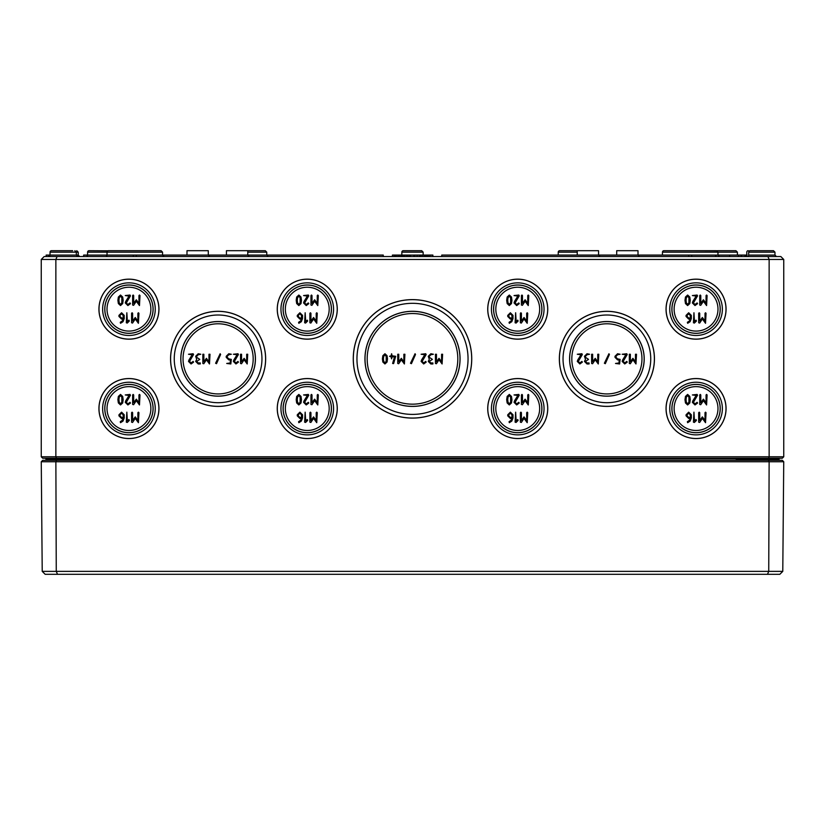 <?xml version="1.0" encoding="UTF-8"?>
<svg xmlns="http://www.w3.org/2000/svg" width="825" height="825" viewBox="0 0 825 825"><rect width="100%" height="100%" fill="white"/><g stroke="black" fill="none" stroke-linecap="round" stroke-linejoin="round"><path stroke-width="1.24" d="M57.08 256.544L44.168 256.544L41.25 259.473L783.75 259.473L783.75 456.782L769.137 456.782L769.137 259.473L767.92 256.544L57.08 256.544L55.863 259.473L55.863 456.782L41.25 456.782L41.25 259.473M783.75 259.473L780.832 256.544L767.92 256.544M639.488 256.544L638.024 255.09L638.003 250.697L616.708 250.697L616.688 255.08M598.558 255.09L600.023 256.544L598.558 255.09L598.548 250.697L577.242 250.697L577.232 255.08M249.233 256.544L247.768 255.09L247.758 250.697L265.299 250.697L226.452 250.697L226.442 255.08M209.767 256.544L208.312 255.09L208.292 250.697L186.997 250.697L186.976 255.08M199.763 359.37L196.69 357.328L196.69 356.297L198.227 354.76L200.784 354.255L198.227 353.739L195.669 356.297L196.69 359.37L195.669 361.422L198.227 363.969L200.269 363.969L200.269 362.948L198.227 362.948L196.69 361.422L199.763 359.37M216.521 363.681L220.615 354.472L220.141 353.739L215.593 363.248L216.521 363.681M233.846 359.948L233.372 361.422L235.94 363.969L238.446 362.134L237.982 361.422L235.94 362.948L234.393 361.422L238.415 354.554L237.982 353.739L233.372 354.255L237.064 354.76L233.846 359.948M393.628 363.598L395.691 356.297L392.112 355.792L391.597 353.739L391.091 355.792L389.555 356.297L391.091 356.812L391.597 358.854L392.112 356.812L394.505 356.812L392.618 363.464L393.628 363.598M411.427 363.681L415.522 354.472L415.047 353.739L410.499 363.248L411.427 363.681M432.372 359.37L429.299 357.328L429.299 356.297L430.836 354.76L433.393 354.255L430.836 353.739L428.278 356.297L429.299 359.37L428.278 361.422L430.836 363.969L432.877 363.969L432.877 362.948L430.836 362.948L429.299 361.422L432.372 359.37M692.856 301.414L692.371 302.93L695.011 305.559L697.579 303.662L697.104 302.93L695.011 304.507L693.423 302.93L697.548 295.866L697.104 295.03L692.371 295.556L696.166 296.082L692.856 301.414M696.053 320.141L694.475 321.502L693.949 312.768L693.423 322.771L694.372 323.08L696.434 321.038L696.053 320.141M514.532 301.414L514.047 302.93L516.687 305.559L519.265 303.662L518.791 302.93L516.687 304.507L515.099 302.93L519.234 295.866L518.791 295.03L514.047 295.556L517.842 296.082L514.532 301.414M517.739 320.141L516.161 321.502L515.635 312.768L515.109 322.771L516.058 323.08L518.11 321.038L517.739 320.141M304.064 301.414L303.579 302.93L306.219 305.559L308.798 303.662L308.323 302.93L306.219 304.507L304.631 302.93L308.756 295.866L308.323 295.03L303.579 295.556L307.374 296.082L304.064 301.414M307.261 320.141L305.683 321.502L305.157 312.768L304.631 322.771L305.58 323.08L307.642 321.038L307.261 320.141M125.74 301.414L125.266 302.93L127.896 305.559L130.474 303.662L129.999 302.93L127.896 304.507L126.318 302.93L130.443 295.866L129.999 295.03L125.266 295.556L129.061 296.082L125.74 301.414M128.948 320.141L127.37 321.502L126.844 312.768L126.318 322.771L127.267 323.08L129.319 321.038L128.948 320.141M125.74 400.806L125.266 402.322L127.896 404.951L130.474 403.054L129.999 402.322L127.896 403.899L126.318 402.322L130.443 395.257L129.999 394.422L125.266 394.948L129.061 395.474L125.74 400.806M128.948 419.533L127.37 420.884L126.844 412.16L126.318 422.163L127.267 422.472L129.319 420.42L128.948 419.533M304.064 400.806L303.579 402.322L306.219 404.951L308.798 403.054L308.323 402.322L306.219 403.899L304.631 402.322L308.756 395.257L308.323 394.422L303.579 394.948L307.374 395.474L304.064 400.806M307.261 419.533L305.683 420.884L305.157 412.16L304.631 422.163L305.58 422.472L307.642 420.42L307.261 419.533M577.768 359.948L577.294 361.422L579.862 363.969L582.368 362.134L581.903 361.422L579.862 362.948L578.315 361.422L582.326 354.554L581.903 353.739L577.294 354.255L580.986 354.76L577.768 359.948M591.628 354.255L591.628 363.464L592.567 363.753L595.207 359.793L598.28 363.969L598.785 354.255L597.764 354.255L597.764 361.783L595.207 358.339L592.649 361.783L592.649 354.255L591.628 354.255M619.606 363.969L620.122 359.37L617.554 358.865L616.028 357.328L616.028 356.297L617.554 354.76L620.122 354.255L617.554 353.739L614.996 356.297L614.996 357.328L617.564 359.886L619.101 359.886L619.101 362.948L615.512 363.464L619.606 363.969M629.331 354.255L629.331 363.464L630.279 363.753L632.909 359.793L635.982 363.969L636.498 354.255L635.467 354.255L635.467 361.783L632.909 358.339L630.352 361.783L630.352 354.255L629.331 354.255M507.736 399.692L508.014 397.217L509.314 395.474L510.613 397.217L510.613 402.146L509.314 403.899L508.014 402.157L507.736 399.692M509.314 394.422L507.148 396.433L506.684 399.692L507.148 402.94L509.314 404.951L511.479 402.951L511.954 399.692L511.479 396.423L509.314 394.422M521.421 394.948L521.421 404.425L522.39 404.714L525.102 400.641L528.268 404.951L528.794 394.948L528.268 394.422L527.742 394.948L527.742 402.693L525.102 399.156L522.472 402.693L522.472 394.948L521.947 394.422L521.421 394.948M511.954 417.429L510.366 417.429L508.788 415.852L508.788 414.789L510.366 413.212L511.954 414.789L511.954 417.429M509.056 421.699L509.314 422.689L511.809 421.08L513.006 417.955L513.006 414.769L510.366 412.16L507.736 414.789L507.736 415.852L510.366 418.481L511.912 418.481L511.108 420.296L509.056 421.699M520.369 412.686L520.369 422.163L521.338 422.452L524.04 418.378L527.206 422.689L527.732 412.686L527.206 412.16L526.68 412.686L526.68 420.43L524.04 416.893L521.421 420.43L521.421 412.686L520.895 412.16L520.369 412.686M686.049 399.692L686.328 397.217L687.627 395.474L688.937 397.217L688.927 402.146L687.627 403.899L686.328 402.157L686.049 399.692M687.627 394.422L685.462 396.433L684.998 399.692L685.462 402.94L687.627 404.951L689.803 402.951L690.267 399.692L689.803 396.423L687.627 394.422M699.734 394.948L699.734 404.425L700.714 404.714L703.416 400.641L706.582 404.951L707.107 394.948L706.582 394.422L706.056 394.948L706.056 402.693L703.416 399.156L700.786 402.693L700.786 394.948L700.26 394.422L699.734 394.948M690.267 417.429L688.679 417.429L687.112 415.852L687.112 414.789L688.679 413.212L690.267 414.789L690.267 417.429M687.369 421.699L687.637 422.689L690.133 421.08L691.319 417.955L691.319 414.769L688.679 412.16L686.06 414.789L686.06 415.852L688.679 418.481L690.226 418.481L689.422 420.296L687.369 421.699M698.682 412.686L698.682 422.163L699.652 422.452L702.364 418.378L705.53 422.689L706.056 412.686L705.53 412.16L705.004 412.686L705.004 420.43L702.364 416.893L699.734 420.43L699.734 412.686L699.208 412.16L698.682 412.686M696.053 419.533L694.475 420.884L693.949 412.16L693.423 422.163L694.372 422.472L696.434 420.42L696.053 419.533M692.856 400.806L692.371 402.322L695.011 404.951L697.579 403.054L697.104 402.322L695.011 403.899L693.423 402.322L697.548 395.257L697.104 394.422L692.371 394.948L696.166 395.474L692.856 400.806M517.739 419.533L516.161 420.884L515.635 412.16L515.109 422.163L516.058 422.472L518.11 420.42L517.739 419.533M514.532 400.806L514.047 402.322L516.687 404.951L519.265 403.054L518.791 402.322L516.687 403.899L515.099 402.322L519.234 395.257L518.791 394.422L514.047 394.948L517.842 395.474L514.532 400.806M622.638 359.948L622.163 361.422L624.731 363.969L627.237 362.134L626.773 361.422L624.731 362.948L623.184 361.422L627.196 354.554L626.773 353.739L622.163 354.255L625.855 354.76L622.638 359.948M605.313 363.681L609.407 354.472L608.933 353.739L604.385 363.248L605.313 363.681M588.545 359.37L585.482 357.328L585.482 356.297L587.018 354.76L589.576 354.255L587.018 353.739L584.461 356.297L585.482 359.37L584.461 361.422L587.018 363.969L589.06 363.969L589.06 362.948L587.018 362.948L585.482 361.422L588.545 359.37M309.891 412.686L309.891 422.163L310.86 422.452L313.572 418.378L316.738 422.689L317.264 412.686L316.738 412.16L316.212 412.686L316.212 420.43L313.572 416.893L310.942 420.43L310.942 412.686L310.417 412.16L309.891 412.686M301.476 417.429L299.898 417.429L298.32 415.852L298.32 414.789L299.898 413.212L301.476 414.789L301.476 417.429M298.578 421.699L298.846 422.689L301.342 421.08L302.528 417.955L302.528 414.769L299.898 412.16L297.268 414.789L297.268 415.852L299.898 418.481L301.434 418.481L300.63 420.296L298.578 421.699M310.953 394.948L310.953 404.425L311.922 404.714L314.624 400.641L317.79 404.951L318.316 394.948L317.79 394.422L317.264 394.948L317.264 402.693L314.624 399.156L312.005 402.693L312.005 394.948L311.479 394.422L310.953 394.948M297.258 399.692L297.547 397.217L298.836 395.474L300.145 397.217L300.135 402.146L298.836 403.899L297.547 402.157L297.258 399.692M298.836 394.422L296.67 396.433L296.206 399.692L296.67 402.94L298.836 404.951L301.012 402.951L301.476 399.692L301.012 396.423L298.836 394.422M131.577 412.686L131.577 422.163L132.547 422.452L135.259 418.378L138.414 422.689L138.94 412.686L138.414 412.16L137.888 412.686L137.888 420.43L135.259 416.893L132.629 420.43L132.629 412.686L132.103 412.16L131.577 412.686M123.162 417.429L121.574 417.429L119.996 415.852L119.996 414.789L121.574 413.212L123.162 414.789L123.162 417.429M120.264 421.699L120.522 422.689L123.028 421.08L124.214 417.955L124.214 414.769L121.574 412.16L118.944 414.789L118.944 415.852L121.574 418.481L123.121 418.481L122.317 420.296L120.264 421.699M132.629 394.948L132.629 404.425L133.609 404.714L136.311 400.641L139.477 404.951L140.002 394.948L139.477 394.422L138.951 394.948L138.951 402.693L136.311 399.156L133.681 402.693L133.681 394.948L133.155 394.422L132.629 394.948M118.944 399.692L119.223 397.217L120.522 395.474L121.832 397.217L121.822 402.146L120.522 403.899L119.223 402.157L118.944 399.692M120.522 394.422L118.357 396.433L117.892 399.692L118.357 402.94L120.522 404.951L122.698 402.951L123.162 399.692L122.698 396.423L120.522 394.422M131.577 313.294L131.577 322.771L132.547 323.07L135.259 318.997L138.414 323.297L138.94 313.294L138.414 312.768L137.888 313.294L137.888 321.038L135.259 317.501L132.629 321.038L132.629 313.294L132.103 312.768L131.577 313.294M123.162 318.037L121.574 318.037L119.996 316.46L119.996 315.397L121.574 313.82L123.162 315.397L123.162 318.037M120.264 322.317L120.522 323.297L123.028 321.688L124.214 318.563L124.214 315.377L121.574 312.768L118.944 315.397L118.944 316.46L121.574 319.089L123.121 319.089L122.317 320.915L120.264 322.317M132.629 295.556L132.629 305.033L133.609 305.332L136.311 301.259L139.477 305.559L140.002 295.556L139.477 295.03L138.951 295.556L138.951 303.301L136.311 299.764L133.681 303.301L133.681 295.556L133.155 295.03L132.629 295.556M118.944 300.3L119.223 297.825L120.522 296.082L121.832 297.825L121.822 302.754L120.522 304.507L119.223 302.765L118.944 300.3M120.522 295.03L118.357 297.041L117.892 300.3L118.357 303.548L120.522 305.559L122.698 303.559L123.162 300.3L122.698 297.031L120.522 295.03M309.891 313.294L309.891 322.771L310.86 323.07L313.572 318.997L316.738 323.297L317.264 313.294L316.738 312.768L316.212 313.294L316.212 321.038L313.572 317.501L310.942 321.038L310.942 313.294L310.417 312.768L309.891 313.294M301.476 318.037L299.898 318.037L298.32 316.46L298.32 315.397L299.898 313.82L301.476 315.397L301.476 318.037M298.578 322.317L298.846 323.297L301.342 321.688L302.528 318.563L302.528 315.377L299.898 312.768L297.268 315.397L297.268 316.46L299.898 319.089L301.434 319.089L300.63 320.915L298.578 322.317M310.953 295.556L310.953 305.033L311.922 305.332L314.624 301.259L317.79 305.559L318.316 295.556L317.79 295.03L317.264 295.556L317.264 303.301L314.624 299.764L312.005 303.301L312.005 295.556L311.479 295.03L310.953 295.556M297.258 300.3L297.547 297.825L298.836 296.082L300.145 297.825L300.135 302.754L298.836 304.507L297.547 302.765L297.258 300.3M298.836 295.03L296.67 297.041L296.206 300.3L296.67 303.548L298.836 305.559L301.012 303.559L301.476 300.3L301.012 297.031L298.836 295.03M520.369 313.294L520.369 322.771L521.338 323.07L524.04 318.997L527.206 323.297L527.732 313.294L527.206 312.768L526.68 313.294L526.68 321.038L524.04 317.501L521.421 321.038L521.421 313.294L520.895 312.768L520.369 313.294M511.954 318.037L510.366 318.037L508.788 316.46L508.788 315.397L510.366 313.82L511.954 315.397L511.954 318.037M509.056 322.317L509.314 323.297L511.809 321.688L513.006 318.563L513.006 315.377L510.366 312.768L507.736 315.397L507.736 316.46L510.366 319.089L511.912 319.089L511.108 320.915L509.056 322.317M521.421 295.556L521.421 305.033L522.39 305.332L525.102 301.259L528.268 305.559L528.794 295.556L528.268 295.03L527.742 295.556L527.742 303.301L525.102 299.764L522.472 303.301L522.472 295.556L521.947 295.03L521.421 295.556M507.736 300.3L508.014 297.825L509.314 296.082L510.613 297.825L510.613 302.754L509.314 304.507L508.014 302.765L507.736 300.3M509.314 295.03L507.148 297.041L506.684 300.3L507.148 303.548L509.314 305.559L511.479 303.559L511.954 300.3L511.479 297.031L509.314 295.03M698.682 313.294L698.682 322.771L699.652 323.07L702.364 318.997L705.53 323.297L706.056 313.294L705.53 312.768L705.004 313.294L705.004 321.038L702.364 317.501L699.734 321.038L699.734 313.294L699.208 312.768L698.682 313.294M690.267 318.037L688.679 318.037L687.112 316.46L687.112 315.397L688.679 313.82L690.267 315.397L690.267 318.037M687.369 322.317L687.637 323.297L690.133 321.688L691.319 318.563L691.319 315.377L688.679 312.768L686.06 315.397L686.06 316.46L688.679 319.089L690.226 319.089L689.422 320.915L687.369 322.317M699.734 295.556L699.734 305.033L700.714 305.332L703.416 301.259L706.582 305.559L707.107 295.556L706.582 295.03L706.056 295.556L706.056 303.301L703.416 299.764L700.786 303.301L700.786 295.556L700.26 295.03L699.734 295.556M686.049 300.3L686.328 297.825L687.627 296.082L688.937 297.825L688.927 302.754L687.627 304.507L686.328 302.765L686.049 300.3M687.627 295.03L685.462 297.041L684.998 300.3L685.462 303.548L687.627 305.559L689.803 303.559L690.267 300.3L689.803 297.031L687.627 295.03M435.445 354.255L435.445 363.464L436.394 363.753L439.024 359.793L442.097 363.969L442.613 354.255L441.592 354.255L441.592 361.783L439.024 358.339L436.466 361.783L436.466 354.255L435.445 354.255M421.585 359.948L421.121 361.422L423.679 363.969L426.185 362.134L425.721 361.422L423.679 362.948L422.142 361.422L426.154 354.554L425.721 353.739L421.121 354.255L424.803 354.76L421.585 359.948M397.743 354.255L397.743 363.464L398.692 363.753L401.321 359.793L404.394 363.969L404.91 354.255L403.879 354.255L403.879 361.783L401.321 358.339L398.764 361.783L398.764 354.255L397.743 354.255M383.408 358.865L383.687 356.462L384.945 354.76L386.213 356.462L386.203 361.247L384.945 362.948L383.687 361.257L383.408 358.865M384.945 353.739L382.841 355.699L382.387 358.865L382.841 362.02L384.945 363.969L387.059 362.031L387.513 358.865L387.059 355.688L384.945 353.739M240.539 354.255L240.539 363.464L241.488 363.753L244.118 359.793L247.191 363.969L247.706 354.255L246.685 354.255L246.685 361.783L244.118 358.339L241.56 361.783L241.56 354.255L240.539 354.255M230.825 363.969L231.33 359.37L228.762 358.865L227.236 357.328L227.236 356.297L228.762 354.76L231.33 354.255L228.762 353.739L226.215 356.297L226.215 357.328L228.773 359.886L230.309 359.886L230.309 362.948L226.72 363.464L230.825 363.969M202.837 354.255L202.837 363.464L203.785 363.753L206.415 359.793L209.488 363.969L210.004 354.255L208.972 354.255L208.972 361.783L206.415 358.339L203.858 361.783L203.858 354.255L202.837 354.255M188.977 359.948L188.502 361.422L191.07 363.969L193.576 362.134L193.112 361.422L191.07 362.948L189.533 361.422L193.545 354.554L193.112 353.739L188.502 354.255L192.194 354.76L188.977 359.948M674.128 408.55A21.924 21.924 0 0 1 707.015 389.565A21.924 21.924 0 0 1 707.015 427.536A21.924 21.924 0 0 1 674.128 408.55M495.815 408.55A21.924 21.924 0 0 1 528.701 389.565A21.924 21.924 0 0 1 528.701 427.536A21.924 21.924 0 0 1 495.815 408.55M329.185 408.55A21.924 21.924 0 0 0 296.299 389.565A21.924 21.924 0 0 0 296.299 427.536A21.924 21.924 0 0 0 329.185 408.55M150.872 408.55A21.924 21.924 0 0 0 117.985 389.565A21.924 21.924 0 0 0 117.985 427.536A21.924 21.924 0 0 0 150.872 408.55M150.872 309.169A21.924 21.924 0 0 0 117.985 290.173A21.924 21.924 0 0 0 117.985 328.154A21.924 21.924 0 0 0 150.872 309.169M329.185 309.169A21.924 21.924 0 0 0 296.299 290.173A21.924 21.924 0 0 0 296.299 328.154A21.924 21.924 0 0 0 329.185 309.169M495.815 309.169A21.924 21.924 0 0 1 528.701 290.173A21.924 21.924 0 0 1 528.701 328.154A21.924 21.924 0 0 1 495.815 309.169M674.128 309.169A21.924 21.924 0 0 1 707.015 290.173A21.924 21.924 0 0 1 707.015 328.154A21.924 21.924 0 0 1 674.128 309.169M367.187 358.854A45.313 45.313 0 0 1 435.157 319.615A45.313 45.313 0 0 1 435.157 398.093A45.313 45.313 0 0 1 367.187 358.854M353.265 358.854A59.235 59.235 0 0 1 442.118 307.56A59.235 59.235 0 0 1 442.118 410.159A59.235 59.235 0 0 1 353.265 358.854M353.317 358.854A59.183 59.183 0 0 1 442.097 307.601A59.183 59.183 0 0 1 442.097 410.118A59.183 59.183 0 0 1 353.317 358.854M356.957 358.854A55.543 55.543 0 0 0 440.272 406.962A55.543 55.543 0 0 0 440.272 310.757A55.543 55.543 0 0 0 356.957 358.854M365.011 358.854A47.489 47.489 0 0 1 436.25 317.728A47.489 47.489 0 0 1 436.25 399.991A47.489 47.489 0 0 1 365.011 358.854M364.949 358.854A47.551 47.551 0 0 1 436.281 317.677A47.551 47.551 0 0 1 436.281 400.043A47.551 47.551 0 0 1 364.949 358.854M265.65 358.854A47.551 47.551 0 0 1 194.329 400.032A47.551 47.551 0 0 1 194.329 317.677A47.551 47.551 0 0 1 265.65 358.854M265.598 358.854A47.489 47.489 0 0 0 194.36 317.728A47.489 47.489 0 0 0 194.36 399.991A47.489 47.489 0 0 0 265.598 358.854M261.958 358.854A43.849 43.849 0 0 0 196.185 320.884A43.849 43.849 0 0 0 196.185 396.835A43.849 43.849 0 0 0 261.958 358.854M253.182 358.854A35.083 35.083 0 0 0 200.568 328.484A35.083 35.083 0 0 0 200.568 389.235A35.083 35.083 0 0 0 253.182 358.854M255.368 358.854A37.259 37.259 0 0 0 199.475 326.597A37.259 37.259 0 0 0 199.475 391.122A37.259 37.259 0 0 0 255.368 358.854M255.43 358.854A37.321 37.321 0 0 1 199.444 391.174A37.321 37.321 0 0 1 199.444 326.535A37.321 37.321 0 0 1 255.43 358.854M337.27 408.55A30.009 30.009 0 0 1 292.256 434.538A30.009 30.009 0 0 1 292.256 382.563A30.009 30.009 0 0 1 337.27 408.55M337.219 408.55A29.947 29.947 0 0 0 292.287 382.614A29.947 29.947 0 0 0 292.287 434.497A29.947 29.947 0 0 0 337.219 408.55M333.568 408.55A26.307 26.307 0 0 0 294.113 385.77A26.307 26.307 0 0 0 294.113 431.341A26.307 26.307 0 0 0 333.568 408.55M331.372 408.55A24.1 24.1 0 0 0 295.216 387.678A24.1 24.1 0 0 0 295.216 429.433A24.1 24.1 0 0 0 331.372 408.55M331.433 408.55A24.162 24.162 0 0 1 295.185 429.485A24.162 24.162 0 0 1 295.185 387.626A24.162 24.162 0 0 1 331.433 408.55M337.27 309.169A30.009 30.009 0 0 1 292.256 335.156A30.009 30.009 0 0 1 292.256 283.181A30.009 30.009 0 0 1 337.27 309.169M337.219 309.169A29.947 29.947 0 0 0 292.287 283.222A29.947 29.947 0 0 0 292.287 335.105A29.947 29.947 0 0 0 337.219 309.169M333.568 309.169A26.307 26.307 0 0 0 294.113 286.378A26.307 26.307 0 0 0 294.113 331.949A26.307 26.307 0 0 0 333.568 309.169M331.372 309.169A24.1 24.1 0 0 0 295.216 288.286A24.1 24.1 0 0 0 295.216 330.041A24.1 24.1 0 0 0 331.372 309.169M331.433 309.169A24.162 24.162 0 0 1 295.185 330.093A24.162 24.162 0 0 1 295.185 288.234A24.162 24.162 0 0 1 331.433 309.169M158.957 408.55A30.009 30.009 0 0 1 113.943 434.538A30.009 30.009 0 0 1 113.943 382.563A30.009 30.009 0 0 1 158.957 408.55M158.895 408.55A29.947 29.947 0 0 0 113.974 382.614A29.947 29.947 0 0 0 113.974 434.497A29.947 29.947 0 0 0 158.895 408.55M155.255 408.55A26.307 26.307 0 0 0 115.789 385.77A26.307 26.307 0 0 0 115.789 431.341A26.307 26.307 0 0 0 155.255 408.55M153.048 408.55A24.1 24.1 0 0 0 116.892 387.678A24.1 24.1 0 0 0 116.892 429.433A24.1 24.1 0 0 0 153.048 408.55M153.11 408.55A24.162 24.162 0 0 1 116.861 429.485A24.162 24.162 0 0 1 116.861 387.626A24.162 24.162 0 0 1 153.11 408.55M158.957 309.169A30.009 30.009 0 0 1 113.943 335.156A30.009 30.009 0 0 1 113.943 283.181A30.009 30.009 0 0 1 158.957 309.169M158.895 309.169A29.947 29.947 0 0 0 113.974 283.222A29.947 29.947 0 0 0 113.974 335.105A29.947 29.947 0 0 0 158.895 309.169M155.255 309.169A26.307 26.307 0 0 0 115.789 286.378A26.307 26.307 0 0 0 115.789 331.949A26.307 26.307 0 0 0 155.255 309.169M153.048 309.169A24.1 24.1 0 0 0 116.892 288.286A24.1 24.1 0 0 0 116.892 330.041A24.1 24.1 0 0 0 153.048 309.169M153.11 309.169A24.162 24.162 0 0 1 116.861 330.093A24.162 24.162 0 0 1 116.861 288.234A24.162 24.162 0 0 1 153.11 309.169M559.35 358.854A47.551 47.551 0 0 1 630.671 317.677A47.551 47.551 0 0 1 630.671 400.032A47.551 47.551 0 0 1 559.35 358.854M559.402 358.854A47.489 47.489 0 0 1 630.64 317.728A47.489 47.489 0 0 1 630.64 399.991A47.489 47.489 0 0 1 559.402 358.854M563.042 358.854A43.849 43.849 0 0 0 628.815 396.835A43.849 43.849 0 0 0 628.815 320.884A43.849 43.849 0 0 0 563.042 358.854M571.818 358.854A35.083 35.083 0 0 1 624.432 328.484A35.083 35.083 0 0 1 624.432 389.235A35.083 35.083 0 0 1 571.818 358.854M569.632 358.854A37.259 37.259 0 0 1 625.525 326.597A37.259 37.259 0 0 1 625.525 391.122A37.259 37.259 0 0 1 569.632 358.854M569.57 358.854A37.321 37.321 0 0 1 625.556 326.535A37.321 37.321 0 0 1 625.556 391.174A37.321 37.321 0 0 1 569.57 358.854M487.73 408.55A30.009 30.009 0 0 1 532.744 382.563A30.009 30.009 0 0 1 532.744 434.538A30.009 30.009 0 0 1 487.73 408.55M487.781 408.55A29.947 29.947 0 0 1 532.713 382.614A29.947 29.947 0 0 1 532.713 434.497A29.947 29.947 0 0 1 487.781 408.55M491.432 408.55A26.307 26.307 0 0 0 530.887 431.341A26.307 26.307 0 0 0 530.887 385.77A26.307 26.307 0 0 0 491.432 408.55M493.628 408.55A24.1 24.1 0 0 1 529.784 387.678A24.1 24.1 0 0 1 529.784 429.433A24.1 24.1 0 0 1 493.628 408.55M493.567 408.55A24.162 24.162 0 0 1 529.815 387.626A24.162 24.162 0 0 1 529.815 429.485A24.162 24.162 0 0 1 493.567 408.55M487.73 309.169A30.009 30.009 0 0 1 532.744 283.181A30.009 30.009 0 0 1 532.744 335.156A30.009 30.009 0 0 1 487.73 309.169M487.781 309.169A29.947 29.947 0 0 1 532.713 283.222A29.947 29.947 0 0 1 532.713 335.105A29.947 29.947 0 0 1 487.781 309.169M491.432 309.169A26.307 26.307 0 0 0 530.887 331.949A26.307 26.307 0 0 0 530.887 286.378A26.307 26.307 0 0 0 491.432 309.169M493.628 309.169A24.1 24.1 0 0 1 529.784 288.286A24.1 24.1 0 0 1 529.784 330.041A24.1 24.1 0 0 1 493.628 309.169M493.567 309.169A24.162 24.162 0 0 1 529.815 288.234A24.162 24.162 0 0 1 529.815 330.093A24.162 24.162 0 0 1 493.567 309.169M666.043 408.55A30.009 30.009 0 0 1 711.057 382.563A30.009 30.009 0 0 1 711.057 434.538A30.009 30.009 0 0 1 666.043 408.55M666.105 408.55A29.947 29.947 0 0 1 711.026 382.614A29.947 29.947 0 0 1 711.026 434.497A29.947 29.947 0 0 1 666.105 408.55M669.745 408.55A26.307 26.307 0 0 0 709.211 431.341A26.307 26.307 0 0 0 709.211 385.77A26.307 26.307 0 0 0 669.745 408.55M671.952 408.55A24.1 24.1 0 0 1 708.108 387.678A24.1 24.1 0 0 1 708.108 429.433A24.1 24.1 0 0 1 671.952 408.55M671.89 408.55A24.162 24.162 0 0 1 708.139 387.626A24.162 24.162 0 0 1 708.139 429.485A24.162 24.162 0 0 1 671.89 408.55M666.043 309.169A30.009 30.009 0 0 1 711.057 283.181A30.009 30.009 0 0 1 711.057 335.156A30.009 30.009 0 0 1 666.043 309.169M666.105 309.169A29.947 29.947 0 0 1 711.026 283.222A29.947 29.947 0 0 1 711.026 335.105A29.947 29.947 0 0 1 666.105 309.169M669.745 309.169A26.307 26.307 0 0 0 709.211 331.949A26.307 26.307 0 0 0 709.211 286.378A26.307 26.307 0 0 0 669.745 309.169M671.952 309.169A24.1 24.1 0 0 1 708.108 288.286A24.1 24.1 0 0 1 708.108 330.041A24.1 24.1 0 0 1 671.952 309.169M671.89 309.169A24.162 24.162 0 0 1 708.139 288.234A24.162 24.162 0 0 1 708.139 330.093A24.162 24.162 0 0 1 671.89 309.169M46.52 460.298A0.588 0.588 0 0 1 45.932 459.711L45.932 458.834A0.588 0.588 0 0 0 45.344 458.246A0.588 0.588 0 0 1 45.932 458.834L45.932 459.721A0.588 0.588 0 0 0 46.52 460.298L45.932 459.711L46.076 460.298M87.151 460.298L88.749 459.711L84.119 460.298M63.174 460.298L63.174 459.711L45.932 459.711L45.932 460.298M740.881 460.298L736.251 459.711L737.859 460.298M778.924 460.298L779.068 459.711L778.48 460.298L779.068 459.711L778.48 460.298L779.068 459.711L779.068 460.298L779.068 459.711L736.251 459.711L736.251 460.298M778.48 460.298A0.588 0.588 0 0 0 779.048 459.855A0.588 0.588 0 0 1 778.48 460.298A0.588 0.588 0 0 0 779.068 459.711L779.068 458.834A0.588 0.588 0 0 1 779.656 458.246A0.588 0.588 0 0 0 779.068 458.834L761.826 458.834L761.826 458.246M41.25 456.782L42.714 458.246L782.286 458.246L783.75 456.782M72.672 250.697L51.501 250.697A1.464 1.464 0 0 0 50.036 252.151A1.464 1.464 0 0 1 51.501 250.697M748.688 252.151L774.964 252.151L773.499 250.697L750.152 250.697A1.464 1.464 0 0 0 748.688 252.151L748.677 255.09A1.464 1.464 0 0 1 747.213 256.544M768.529 458.246L769.137 456.782L55.863 456.782L56.471 458.246M662.444 255.08L662.454 252.151L717.967 252.151L716.502 250.697L695.32 250.697L717.028 250.8A1.464 1.464 0 0 1 717.554 250.697L735.941 250.697L737.406 252.151L737.416 255.08M716.079 255.09A1.464 1.464 0 0 1 714.625 256.544M133.33 256.544L133.33 255.08L107.023 255.09L107.033 252.151L162.546 252.151L161.092 250.697L108.498 250.697A1.464 1.464 0 0 0 107.033 252.151L87.594 252.151A1.464 1.464 0 0 1 89.059 250.697L107.972 250.8A1.464 1.464 0 0 1 108.498 250.697L125.297 250.697M83.634 256.544L83.634 255.08L87.584 255.08A1.464 1.464 0 0 1 86.13 256.544M746.79 252.151A1.464 1.464 0 0 1 748.244 250.697A1.464 1.464 0 0 0 746.79 252.151L746.78 255.09A1.464 1.464 0 0 1 745.315 256.544M423.163 255.08L423.153 252.151L421.688 250.697L423.153 252.151L401.847 252.151A1.464 1.464 0 0 1 403.312 250.697L421.688 250.697L403.312 250.697A1.464 1.464 0 0 0 401.847 252.151L401.837 255.08M559.701 250.697L577.242 250.697L559.701 250.697A1.464 1.464 0 0 0 558.236 252.151L558.226 255.08M164.02 256.544L162.556 255.09L162.546 252.151L161.092 250.697L144.292 250.697M107.023 255.09A1.464 1.464 0 0 1 105.569 256.544A1.464 1.464 0 0 0 107.023 255.09L87.584 255.09L87.594 252.151M663.908 250.697A1.464 1.464 0 0 0 662.454 252.151A1.464 1.464 0 0 1 663.908 250.697L716.502 250.697M74.848 250.697L76.312 252.151L76.323 255.09L78.22 255.09L78.21 252.151L76.756 250.697L78.21 252.151L50.036 252.151L50.026 255.09A1.464 1.464 0 0 1 48.562 256.544L48.562 255.08L76.323 255.09L77.787 256.544M133.33 255.08L383.264 255.08L383.264 256.544M136.259 256.544L136.259 255.08M414.717 256.544L414.717 255.08L425.123 255.08L425.123 256.544M419.471 256.544L419.471 255.08M441.736 256.544L441.736 255.08L691.67 255.08L691.67 256.544M688.741 256.544L688.741 255.08M413.768 256.544L413.768 255.08L414.717 255.08M413.954 256.544L413.954 255.08M729.671 256.544L729.671 255.08L747.13 255.08M738.437 256.544L738.437 255.08M402.827 256.544L402.827 255.08L410.438 255.08L410.438 256.544M401.177 255.08L401.899 255.08L401.899 256.544L401.868 255.08L392.422 255.08L392.422 256.544M428.371 256.544L428.371 255.08L432.723 255.08L432.723 256.544M429.897 256.544L429.897 255.08M426.278 256.544L426.278 255.08L428.371 255.08M427.597 256.544L427.597 255.08M420.307 256.544L420.307 255.08M424.421 256.544L424.421 255.08M403.188 256.544L403.188 255.08M403.652 256.544L403.652 255.08M406.529 256.544L406.529 255.08M409.499 256.544L409.499 255.08M394.608 256.544L394.608 255.08M395.082 256.544L395.082 255.08M397.949 256.544L397.949 255.08M400.929 256.544L400.929 255.08M425.504 256.544L425.504 255.08L426.278 255.08M420.111 256.544L420.111 255.08M741.273 256.544L741.273 255.08M741.397 256.544L741.397 255.08M46.148 256.544L46.148 255.08L46.881 255.08M432.176 255.08L432.877 255.08L432.877 256.544M46.179 256.544L46.179 255.08L48.562 255.08M46.313 256.544L46.313 255.08M41.26 461.752L783.74 461.752L782.286 460.298L42.714 460.298L41.26 461.752L42.219 571.374L45.169 574.303L779.831 574.303L782.781 571.374L42.219 571.374M767.508 574.303L768.735 571.374L769.127 461.752L768.529 460.298M57.492 574.303L56.265 571.374L55.873 461.752L56.471 460.298M783.74 461.752L782.781 571.374M45.344 458.246A0.588 0.588 0 0 1 45.932 458.834L63.174 458.834L63.174 459.711L88.749 459.711L88.749 460.298M761.826 460.298L761.826 458.834L63.174 458.834L63.174 458.246M729.671 255.09L717.977 255.09L717.967 252.151L737.406 252.151M413.768 255.09L410.438 255.09M402.827 255.09L401.899 255.09M247.758 252.151L266.764 252.151L266.774 255.08L268.238 256.544M558.236 252.151L577.242 252.151M773.499 250.697L774.964 252.151L774.974 255.09L748.677 255.09M719.431 256.544L717.977 255.09L691.67 255.09M417.089 256.544L417.089 255.08M394.164 256.544L394.164 255.08M421.111 256.544L421.111 255.08M422.761 256.544L422.761 255.08M404.817 256.544L404.817 255.08M407.983 256.544L407.983 255.08M396.248 256.544L396.248 255.08M399.403 256.544L399.403 255.08M745.016 256.544L745.016 255.08M746.924 459.711L746.336 460.298L746.924 459.711M48.273 459.711L47.685 460.298L48.273 459.711M78.22 255.09L79.685 256.544M266.764 252.151L265.299 250.697M774.974 255.09L776.438 256.544"/></g></svg>
